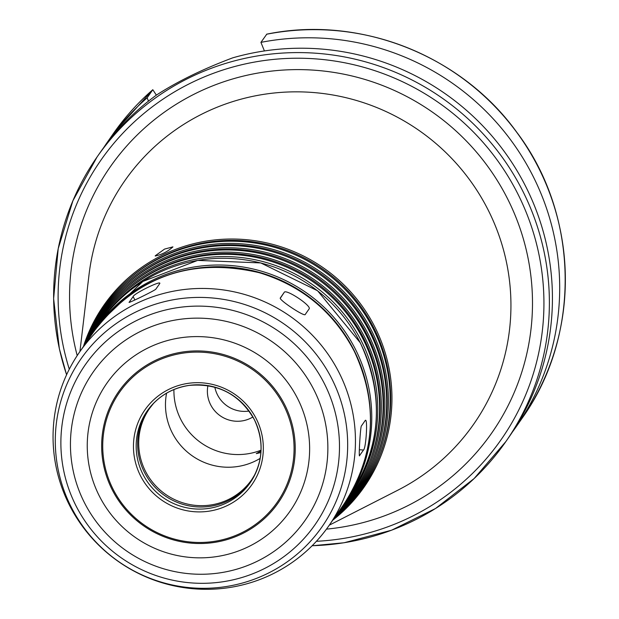 <?xml version="1.0" encoding="UTF-8"?>
<svg xmlns="http://www.w3.org/2000/svg" width="619" height="619" viewBox="0 0 619 619"><rect width="100%" height="100%" fill="white"/><g stroke="black" fill="none" stroke-linecap="round" stroke-linejoin="round"><path stroke-width="0.93" d="M309.09 308.943L305.213 314.498C304.54 317.044 278.148 299.457 280.345 297.932L284.214 292.369C285.761 288.516 312.162 306.103 309.09 308.943L309.09 308.935M359.314 455.569L359.631 455.592C358.509 459.236 360.304 427.907 361.326 426.065L365.202 420.51C367.918 416.966 366.123 448.295 363.508 450.028L359.446 455.731M159.71 283.61L155.833 289.174C154.417 290.752 126.222 304.494 129.27 302.118L133.139 296.563C133.843 293.553 162.039 279.811 159.71 283.61L159.764 283.355M260.909 452.543L256.297 453.619L261.009 450.988M155.245 255.786L164.569 249.078L172.941 246.873C167.873 251.469 161.977 254.525 155.253 256.034L155.245 255.786M312.162 545.726A249.055 245.426 -145.1 0 0 505.893 441.533L508.942 437.153A249.055 245.426 -145.1 0 0 525.926 186.915A249.055 245.426 -145.1 0 0 232.752 57.83C203.109 68.957 177.73 81.329 156.622 94.947A249.055 245.426 -145.1 0 0 100.177 152.514L97.121 156.893A249.055 245.426 -145.1 0 0 66.604 374.735M512.501 431.892A249.055 245.426 -145.1 0 0 516.2 426.731A249.055 245.426 -145.1 0 0 518.049 150.425A249.055 245.426 -145.1 0 0 260.924 42.371L264.414 50.944M266.766 34.2L260.924 42.371M148.483 101.129L147.144 97.841L152.808 89.709L156.367 95.133M113.099 133.952A249.055 245.426 -145.1 0 1 152.808 89.709L113.099 133.952L107.435 142.084A249.055 245.426 -145.1 0 0 103.876 147.345M332.751 520.2A158.727 156.414 -145.1 0 0 375.06 327.412A158.727 156.414 -145.1 0 0 221.416 239.36A158.727 156.414 -145.1 0 0 83.41 346.563M379.71 455.723A157.597 155.307 -145.1 0 0 373.899 328.124A157.597 155.307 -145.1 0 0 127.584 280.159M333.386 519.287A157.93 155.624 -145.1 0 0 373.381 329.153A157.93 155.624 -145.1 0 0 221.857 241.456A157.93 155.624 -145.1 0 0 84.045 345.65M334.128 518.227A157.125 154.835 -145.1 0 0 371.702 330.886A157.125 154.835 -145.1 0 0 222.399 243.561A157.125 154.835 -145.1 0 0 84.78 344.59M376.29 457.913A155.996 153.729 -145.1 0 0 370.541 331.598A155.996 153.729 -145.1 0 0 126.725 284.121M334.995 516.981A156.328 154.046 -145.1 0 0 370.023 332.627A156.328 154.046 -145.1 0 0 223.041 245.681A156.328 154.046 -145.1 0 0 85.646 343.344M336.032 515.488A155.524 153.257 -145.1 0 0 368.336 334.361A155.524 153.257 -145.1 0 0 223.838 247.809A155.524 153.257 -145.1 0 0 86.683 341.858M372.87 460.095A154.394 152.15 -145.1 0 0 367.175 335.08A154.394 152.15 -145.1 0 0 125.858 288.09M337.301 513.669A154.727 152.475 -145.1 0 0 366.657 336.102A154.727 152.475 -145.1 0 0 224.829 249.952A154.727 152.475 -145.1 0 0 87.952 340.04M338.903 511.364A153.922 151.686 -145.1 0 0 364.978 337.835A153.922 151.686 -145.1 0 0 226.121 252.119A153.922 151.686 -145.1 0 0 89.562 337.726M369.442 462.277A152.792 150.572 -145.1 0 0 363.817 338.554A152.792 150.572 -145.1 0 0 124.999 292.06M341.092 508.222A153.125 150.897 -145.1 0 0 363.299 339.576A153.125 150.897 -145.1 0 0 227.916 254.324A153.125 150.897 -145.1 0 0 91.744 334.593M339.282 373.048A151.926 149.713 -145.1 0 0 79.58 352.064A151.926 149.713 -145.1 0 0 118.701 561.735A151.926 149.713 -145.1 0 0 328.921 525.693A151.926 149.713 -145.1 0 0 339.282 373.048M284.879 405.081A97.245 95.829 -145.1 0 0 117.509 393.305A97.245 95.829 -145.1 0 0 192.935 543.281A97.245 95.829 -145.1 0 0 284.879 405.081M147.871 410.041A62.759 61.846 -145.1 0 0 164.747 495.61A62.759 61.846 -145.1 0 0 250.857 481.76M166.573 393.181A62.264 61.358 -145.1 0 0 192.377 455.932A62.264 61.358 -145.1 0 0 260.181 458.37M173.924 389.544A63.509 62.581 -145.1 0 0 261.04 450.206M207.922 385.652A29.89 29.449 -145.1 0 0 220.294 415.844A29.89 29.449 -145.1 0 0 252.908 416.974M214.824 387.177A29.89 29.449 -145.1 0 0 249.07 411.031M147.144 97.841A249.055 245.426 -145.1 0 0 107.435 142.084M280.275 298.296L284.214 292.369M359.368 449.734L363.508 450.028M134.857 299.975L133.139 296.563M312.115 545.772L344.102 542.762L391.572 530.212L435.482 508.532L474.092 478.58L505.893 441.533A249.055 245.426 -145.1 0 0 522.877 191.294A249.055 245.426 -145.1 0 0 97.121 156.893L72.918 200.718L58.209 248.645L53.629 298.668L59.347 348.714L66.581 374.797M266.665 34.184C359.19 15.049 461.17 55.014 516.687 132.149C579.307 214.638 581.512 335.529 521.863 418.591A249.055 245.426 -145.1 0 0 523.713 142.293A249.055 245.426 -145.1 0 0 266.588 34.238M329.277 525.183L397.916 490.155A212.712 209.617 -145.1 0 0 488.306 210.298A212.712 209.617 -145.1 0 0 262.402 94.568A212.712 209.617 -145.1 0 0 88.981 275.022L79.928 351.553M326.453 529.137A232.574 229.185 -145.1 0 0 507.742 199.132A232.574 229.185 -145.1 0 0 218.987 83.457A232.574 229.185 -145.1 0 0 77.205 355.577M344.891 502.76A152.289 150.069 -145.1 0 0 361.55 341.379A152.289 150.069 -145.1 0 0 231.119 256.73A152.289 150.069 -145.1 0 0 95.55 329.13M360.289 342.887A151.926 149.713 -145.1 0 0 100.58 321.903L142.85 281.459L197.67 260.406L260.731 262.92L317.609 290.791L360.304 342.81C384.778 395.959 381.312 446.864 349.928 495.54A151.926 149.713 -145.1 0 0 360.289 342.887M344.621 503.154A151.926 149.713 -145.1 0 0 345.24 502.264A151.926 149.713 -145.1 0 0 355.6 349.619A151.926 149.713 -145.1 0 0 95.891 328.635A151.926 149.713 -145.1 0 0 95.264 329.54L100.58 321.903M365.071 379.207A150.425 148.235 -145.1 0 0 354.122 350.478A150.425 148.235 -145.1 0 0 204.479 267.346M94.637 330.438C136.737 276.306 191.611 257.063 259.268 272.708C301.948 285.73 333.641 311.961 354.347 351.406C378.813 404.54 375.354 455.437 343.978 504.075A151.926 149.713 -145.1 0 0 354.339 351.43A151.926 149.713 -145.1 0 0 94.637 330.438L79.58 352.064M332.039 379.215A146.889 144.745 -145.1 0 0 79.232 361.426A146.889 144.745 -145.1 0 0 193.159 587.949A146.889 144.745 -145.1 0 0 332.039 379.215M324.596 384.066A139.971 137.936 -145.1 0 0 83.697 367.113A139.971 137.936 -145.1 0 0 192.261 582.974A139.971 137.936 -145.1 0 0 324.596 384.066M314.104 390.163A129.332 127.444 -145.1 0 0 91.519 374.503A129.332 127.444 -145.1 0 0 191.828 573.945A129.332 127.444 -145.1 0 0 314.104 390.163M297.739 398.806A111.722 110.089 -145.1 0 0 105.462 385.281A111.722 110.089 -145.1 0 0 192.122 557.572A111.722 110.089 -145.1 0 0 297.739 398.806M283.842 405.631A96.138 94.738 -145.1 0 0 118.391 393.994A96.138 94.738 -145.1 0 0 192.95 542.244A96.138 94.738 -145.1 0 0 283.842 405.631M256.39 419.017A65.25 64.299 -145.1 0 0 144.088 411.117A65.25 64.299 -145.1 0 0 194.699 511.743A65.25 64.299 -145.1 0 0 256.39 419.017M254.417 419.744A62.759 61.846 -145.1 0 0 147.129 411.078A62.759 61.846 -145.1 0 0 163.292 497.699A62.759 61.846 -145.1 0 0 250.138 482.805A62.759 61.846 -145.1 0 0 254.417 419.744M153.729 403.139L149.574 408.439A62.264 61.358 -145.1 0 0 165.606 494.372A62.264 61.358 -145.1 0 0 251.763 479.601L255.299 473.868M316.41 541.292A244.072 240.52 -145.1 0 0 517.964 194.149A244.072 240.52 -145.1 0 0 209.648 74.744A244.072 240.52 -145.1 0 0 69.289 369.21M521.863 418.591L516.2 426.731M349.928 495.54L344.605 503.17M343.978 504.075L328.921 525.693M147.129 411.078C157.489 396.725 171.478 388.167 189.12 385.413C218.128 382.968 239.893 394.427 254.409 419.79C264.506 441.734 263.09 462.741 250.138 482.805"/></g></svg>
